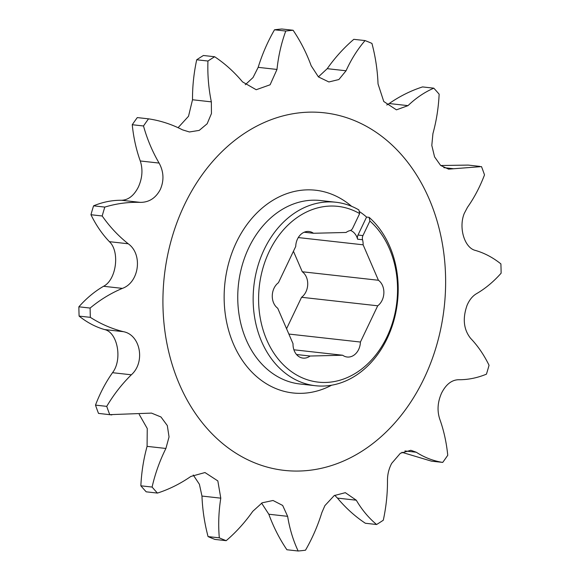 <?xml version="1.0" encoding="UTF-8"?>
<svg xmlns="http://www.w3.org/2000/svg" width="580" height="580" viewBox="0 0 580 580"><rect width="100%" height="100%" fill="white"/><g stroke="black" fill="none" stroke-linecap="round" stroke-linejoin="round"><path stroke-width="0.87" d="M313.483 233.269L346.071 232.471A14.775 11.564 -83.6 0 1 349.943 230.623A4.923 3.85 96.4 0 0 352.698 228.172L359.651 213.6A88.436 69.208 96.4 0 0 267.619 255.026A88.436 69.208 96.4 0 0 291.232 371.49A88.436 69.208 96.4 0 0 385.316 340.206A88.436 69.208 96.4 0 0 369.895 221.016L362.95 235.589A4.923 3.85 96.4 0 0 362.551 239.743A14.775 11.564 -83.6 0 1 363.123 244.811L378.421 280.263A14.775 11.564 -83.6 0 1 377.711 305.798L360.419 342.04A14.775 11.564 -83.6 0 1 347.173 357.012A14.775 11.564 -83.6 0 1 342.657 355.236L310.075 356.033A14.775 11.564 -83.6 0 1 302.985 358.099A14.775 11.564 -83.6 0 1 293.023 343.693L277.726 308.241A14.775 11.564 -83.6 0 1 274.036 288.209A14.775 11.564 -83.6 0 1 278.436 282.714L295.727 246.464A14.775 11.564 -83.6 0 1 297.482 239.054A14.775 11.564 -83.6 0 1 308.973 231.493A14.775 11.564 -83.6 0 1 313.483 233.269L304.174 232.232M442.714 462.412C433.325 460.926 424.509 457.533 416.266 452.233L410.85 450.29L400.396 453.248L391.674 463.376C388.883 468.705 387.491 474.331 387.483 480.24C387.578 493.457 386.186 506.789 383.293 520.224A261.58 204.711 -83.6 0 1 376.594 524.509C368.72 517.962 361.949 509.856 356.279 500.199L345.332 492.674L334.203 495.588L324.894 505.622L321.835 512.655C317.76 525.828 312.308 538.349 305.493 550.21A261.58 204.711 -83.6 0 1 298.149 551C293.168 540.408 289.666 528.851 287.637 516.33L282.663 505.441L273.042 500.489L262.175 502.809L252.771 511.328C244.941 522.435 236.075 532.222 226.186 540.676A261.58 204.711 -83.6 0 1 219.312 537.848C218.174 524.849 218.66 511.618 220.784 498.162L217.833 480.914L204.979 472.548L190.813 476.47C180.213 483.792 169.092 489.332 157.448 493.08A261.58 204.711 -83.6 0 1 152.098 487.062C155.15 473.65 159.746 460.781 165.902 448.463L169.048 436.899L167.308 425.56L160.965 416.969L151.51 413.105L109.75 414.657A261.58 204.711 -83.6 0 1 106.734 406.37C113.694 394.61 121.894 384.083 131.348 374.796C145.529 362.261 140.556 334.856 123.402 331.673C111.708 328.766 100.695 323.988 90.35 317.354A261.58 204.711 -83.6 0 1 90.125 308.06C100.115 299.758 110.867 293.204 122.373 288.383C139.236 282.474 143.013 254.149 128.224 243.774C118.363 235.98 109.693 226.715 102.196 215.985A261.58 204.711 -83.6 0 1 104.806 207.089C116.486 203.536 128.332 201.97 140.36 202.376C149.147 202.347 155.803 198.034 160.326 189.442C164.191 180.489 163.785 171.702 159.101 163.074C152.381 151.554 147.182 139.185 143.499 125.976A261.58 204.711 -83.6 0 1 148.531 118.842C160.305 120.596 171.644 124.272 182.555 129.869L189.45 131.972L199.237 130.391L207.14 123.779L211.454 113.542L211.345 101.862C208.575 88.341 207.444 74.733 207.952 61.031A261.58 204.711 -83.6 0 1 214.651 56.746C224.91 63.561 234.204 71.949 242.542 81.896L256.2 89.726L270.106 84.781L276.986 69.448C278.4 55.97 281.322 43.174 285.759 31.044A261.58 204.711 -83.6 0 1 293.103 30.254C300.462 41.115 306.494 52.954 311.185 65.772L318.442 76.922L328.889 81.961L338.858 79.54L346.05 70.775C351.212 59.37 357.548 49.3 365.059 40.578A261.58 204.711 -83.6 0 1 371.932 43.406C375.456 56.673 377.493 70.187 378.037 83.941L383.764 101.5L396.445 109.845L408.008 105.632C415.94 98.013 424.538 92.191 433.797 88.174A261.58 204.711 -83.6 0 1 439.147 94.192C438.48 107.873 436.407 121.024 432.919 133.639L431.803 145.428L434.572 156.883L440.633 165.445L448.587 169.143L481.494 166.598A261.58 204.711 -83.6 0 1 484.51 174.885C479.935 186.912 474.259 197.722 467.48 207.306L464.275 213.396C458.403 227.621 464.493 247.964 475.419 250.429C484.445 253.039 492.935 257.535 500.895 263.9A261.58 204.711 -83.6 0 1 501.12 273.195C493.515 281.764 485.293 288.601 476.448 293.719C472.526 296.046 469.416 299.882 467.103 305.225C462.427 318.449 463.594 329.483 470.598 338.329C477.789 345.825 483.938 354.808 489.049 365.269A261.58 204.711 -83.6 0 1 486.439 374.165C477.144 377.986 467.821 379.835 458.468 379.726C451.632 379.973 446.013 384.402 441.612 393.008C437.625 401.947 437.001 410.625 439.72 419.028C443.772 430.251 446.448 442.337 447.753 455.278A261.58 204.711 -83.6 0 1 442.714 462.412L431.469 461.158L401.918 452.306M356.279 500.199L337.458 498.104L334.704 495.284M140.36 202.376L121.532 200.274C128.369 200.027 133.987 195.598 138.388 186.992C142.375 178.053 142.999 169.375 140.28 160.972C136.227 149.749 133.552 137.663 132.247 124.722A261.58 204.711 -83.6 0 1 137.286 117.588L148.531 118.842M178.082 127.694L188.514 116.268L192.517 99.76C192.422 86.543 193.814 73.21 196.707 59.776A261.58 204.711 -83.6 0 1 203.406 55.492L214.651 56.746M245.296 84.724L253.039 77.539L258.165 67.345C262.24 54.172 267.692 41.651 274.507 29.79A261.58 204.711 -83.6 0 1 281.851 29L293.103 30.254M318.398 76.879L327.229 68.672C335.059 57.565 343.925 47.778 353.814 39.324L365.059 40.578M386.766 105.002L389.187 103.53C399.787 96.207 410.908 90.668 422.552 86.92L433.797 88.174M479.863 166.395L468.198 165.09L441.134 165.503M184.433 204.863A179.916 140.802 -83.6 0 1 379.226 134.459A179.916 140.802 -83.6 0 1 424.118 378.327A179.916 140.802 -83.6 0 1 229.325 448.732A179.916 140.802 -83.6 0 1 184.433 204.863M359.187 211.424A92.307 72.239 -83.6 0 1 361.579 213.077A92.307 72.239 -83.6 0 1 366.567 217.065L369.119 217.348A92.307 72.239 -83.6 0 1 392.696 324.474A92.307 72.239 -83.6 0 1 315.426 385.722A92.307 72.239 -83.6 0 1 287.216 374.608A92.307 72.239 -83.6 0 1 257.556 267.141A92.307 72.239 -83.6 0 1 335.921 202.246A92.307 72.239 -83.6 0 1 358.875 209.931L359.651 213.6M369.119 217.348L369.895 221.016M363.123 244.811L298.287 237.568M350.516 230.427A14.775 11.564 -83.6 0 1 357.599 239.192A4.923 3.85 -83.6 0 1 357.998 235.038L362.95 235.589M376.594 524.509L365.349 523.254C355.09 516.439 345.796 508.051 337.458 498.104M298.149 551L286.897 549.746C279.538 538.885 273.506 527.046 268.815 514.228L261.602 503.121M226.186 540.676L214.941 539.422A261.58 204.711 -83.6 0 1 208.068 536.594L219.312 537.848M157.448 493.08L146.203 491.825A261.58 204.711 -83.6 0 1 140.853 485.808L152.098 487.062M109.75 414.657L98.506 413.402A261.58 204.711 -83.6 0 1 95.49 405.115L106.734 406.37M90.35 317.354L79.105 316.1A261.58 204.711 -83.6 0 1 78.88 306.805L90.125 308.06M102.196 215.985L90.951 214.731A261.58 204.711 -83.6 0 1 93.561 205.835L104.806 207.089M143.499 125.976L132.247 124.722M207.952 61.031L196.707 59.776M285.759 31.044L274.507 29.79M220.784 498.162L201.963 496.06C202.507 509.813 204.544 523.327 208.068 536.594M201.963 496.06L199.404 484.278L193.234 474.998M165.902 448.463L147.081 446.361C143.594 458.976 141.52 472.127 140.853 485.808M147.081 446.361L147.255 428.526L139.236 414.446M98.506 413.402L111.802 414.91M131.348 374.796L112.52 372.693C105.741 382.278 100.065 393.088 95.49 405.115M112.52 372.693C122.656 359.709 117.66 332.296 104.581 329.57C95.555 326.961 87.065 322.465 79.105 316.1M122.373 288.383L103.552 286.281C94.707 291.399 86.485 298.236 78.88 306.805M103.552 286.281C116.355 279.915 120.118 251.597 109.403 241.671C102.21 234.175 96.062 225.192 90.951 214.731M121.532 200.274C112.179 200.165 102.856 202.014 93.561 205.835M293.437 251.27L302.274 271.759A14.775 11.564 -83.6 0 1 301.564 297.286L286.563 328.729M310.075 356.033L296.525 354.518M342.657 355.236L293.9 349.791M360.419 342.04L288.862 334.051M377.711 305.798L301.564 297.286M378.421 280.263L302.274 271.759M366.567 217.065L357.998 235.038M335.921 202.246L320.522 200.528A92.307 72.239 96.4 0 0 248.784 247.769A92.307 72.239 96.4 0 0 271.817 372.889A92.307 72.239 96.4 0 0 300.027 384.003L315.426 385.722M331.601 385.214A102 79.822 -83.6 0 1 241.962 359.796A102 79.822 -83.6 0 1 236.335 242.425A102 79.822 -83.6 0 1 351.589 206.306M416.266 452.233L404.934 450.964M362.551 239.743L357.599 239.192M408.008 105.632L389.187 103.53M453.437 168.722L443.816 167.642M346.05 70.775L327.229 68.672M276.986 69.448L258.165 67.345M211.345 101.862L192.517 99.76M159.101 163.074L140.28 160.972M128.224 243.774L109.403 241.671M123.402 331.673L104.581 329.57M287.637 516.33L268.815 514.228"/></g></svg>
